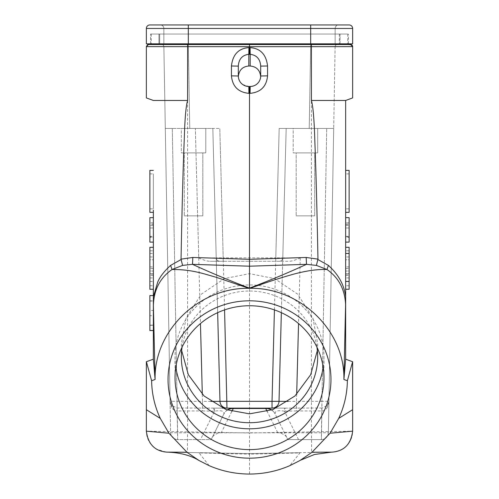<?xml version="1.0" encoding="UTF-8"?>
<svg xmlns="http://www.w3.org/2000/svg" width="499" height="499" viewBox="0 0 499 499"><rect width="100%" height="100%" fill="white"/><g stroke="black" fill="none" stroke-linecap="round" stroke-linejoin="round"><path stroke-width="0.37" stroke-dasharray="2.5 1.87" d="M227.276 410.016A10.491 10.491 0 0 0 223.883 413.958A10.491 10.491 0 0 1 233.282 408.132L233.27 408.132M272.56 408.107A6.992 6.992 0 0 1 272.061 408.132L285.203 408.132L284.455 408.132L284.455 411.201C277.931 410.022 274.818 410.945 275.117 413.958L287.087 438.085C286.345 435.951 283.856 434.186 279.627 432.783L219.373 432.783C215.125 434.192 212.636 435.958 211.913 438.085L223.883 413.958L211.164 439.594L177.613 439.594L177.613 432.783L170.621 432.727L170.072 401.258L171.644 405.556L177.108 408.026L226.964 408.132M198.739 257.883C203.486 260.141 207.303 261.276 210.198 261.289L288.802 261.289C291.709 261.27 295.527 260.135 300.261 257.883L282.783 257.883A3.499 3.499 1.5 0 1 279.29 261.289L279.29 261.289A3.499 3.499 -178.5 0 0 282.783 257.883L286.177 128.436L333.694 128.436L279.184 128.436L286.177 128.436L282.783 257.883L275.791 257.858L275.791 261.289L219.71 261.289A3.499 3.499 -1.5 0 1 216.217 257.883L198.739 257.883L195.352 128.436L172.298 128.436L212.823 128.436L216.217 257.883A3.499 3.499 178.5 0 0 219.71 261.289L218.019 260.852M317.358 350.516L317.676 343.755L312.885 317.957L297.71 294.198L274.593 278.585L249.5 273.664L224.407 278.585L201.29 294.198L186.115 317.957L181.324 343.755L181.642 350.516M279.29 261.289L223.209 261.289L223.209 257.858L216.217 257.883L212.823 128.436L217.651 312.661L212.823 128.436L195.352 128.436L200.461 323.552M293.2 128.436L317.676 128.436L293.2 128.436L317.676 128.436L293.2 128.436L293.2 152.912L317.676 152.912L293.2 152.912L317.676 152.912L293.2 152.912L293.2 128.436M271.599 410.059A10.491 10.049 -26.4 0 1 273.196 411.326A10.491 10.049 -26.4 0 1 275.117 413.958A10.491 10.491 121.5 0 0 271.724 410.016A10.491 10.491 0 0 1 275.117 413.958L287.836 439.594L321.387 439.594C325.392 439.394 327.731 437.105 328.379 432.727L333.694 128.436L328.379 432.727A6.992 6.992 0 0 1 321.387 439.594L287.836 439.594L287.087 438.085M335.122 46.588L333.694 128.436L335.122 46.588L310.652 46.588L335.122 46.588A2.096 2.096 0 0 1 337.218 44.53A2.096 2.096 0 0 0 335.122 46.588A2.096 2.096 0 0 1 337.218 44.53L188.348 44.53L337.218 44.53M279.627 432.783L321.387 432.783L321.387 439.594L321.917 408.026L327.356 405.556A6.992 6.992 0 0 0 328.928 401.258L321.936 401.321L326.702 128.436L279.184 128.436L333.694 128.436L326.702 128.436L321.387 432.783L328.379 432.727M281.349 312.661L286.177 128.436L281.349 312.661M288.26 401.383L296.506 401.321L296.5 410.939L321.855 410.939C324.026 410.958 325.853 409.798 327.325 407.452L327.356 405.556L328.928 401.258L327.325 407.452M298.539 439.594L284.455 411.201L285.203 411.201L285.203 408.132L321.917 408.026L321.936 401.321L296.506 401.321L296.687 394.341M214.545 408.132L213.797 408.132L213.797 411.201L214.545 411.201L214.545 408.132L222.548 408.132L214.545 408.132M284.455 408.132L276.452 408.132L284.455 408.132M171.675 407.452L171.644 405.556A6.992 6.992 0 0 1 170.072 401.258L177.064 401.321L177.145 410.939C174.993 410.97 173.165 409.81 171.675 407.452L170.072 401.258L163.878 46.588L165.306 128.436L219.816 128.436L165.306 128.436L170.621 432.727A6.992 6.992 0 0 0 177.613 439.594C173.29 439.058 170.951 436.768 170.621 432.727M211.913 438.085L211.164 439.594L177.625 439.594L177.145 410.939L202.494 410.939L202.494 401.321L210.74 401.383M202.494 410.939L213.797 411.201M165.306 128.436L172.298 128.436L165.306 128.436M181.324 128.436L205.8 128.436L181.324 128.436L205.8 128.436L181.324 128.436L181.324 152.912L205.8 152.912L181.324 152.912L205.8 152.912L181.324 152.912L181.324 128.436M188.348 46.588L163.878 46.588L188.348 46.588L189.776 128.436L188.348 46.588L310.652 46.588L309.224 128.436L310.652 46.588L188.348 46.588L188.348 44.53L161.782 44.53A2.096 2.096 0 0 1 163.878 46.588A2.096 2.096 0 0 0 161.782 44.53L188.348 44.53L161.782 44.53L188.348 44.53L188.348 46.588M352.637 46.625L311.413 46.657L311.376 44.53L347.741 44.53L151.259 44.53L311.994 44.53M310.684 44.53L310.684 34.038L310.684 43.831L310.684 34.038L310.684 43.831L310.684 34.038L158.95 34.038L158.95 44.53L158.95 34.038L340.05 34.038L340.05 44.53L340.05 34.038L159.649 34.038L348.439 34.038L150.561 34.038L347.741 34.038L310.684 34.038L310.684 44.53L310.684 34.038L310.684 43.831L159.649 43.831L159.649 34.038L159.649 43.831L352.637 43.831L352.637 28.449L188.316 28.449L188.316 43.831L150.561 43.831L310.684 43.831L188.316 43.831L188.316 34.038L151.259 34.038L188.316 34.038L188.316 44.53L188.316 28.449L163.847 28.449L163.847 43.831L163.847 28.449A3.499 3.499 0 0 0 160.347 24.95A3.499 3.499 0 0 1 163.847 28.449L310.684 28.449L310.684 43.831L348.439 43.831L188.316 43.831L188.316 34.038L188.316 44.53M339.351 34.038L339.351 43.831M335.153 28.449L335.153 43.831L335.153 28.449A3.499 3.499 0 0 1 338.653 24.95A3.499 3.499 0 0 0 335.153 28.449L310.684 28.449L335.153 28.449A3.499 3.499 0 0 1 338.653 24.95M149.862 24.95L310.684 24.95L310.684 28.449L188.316 28.449L188.316 24.95L188.316 28.449L146.363 28.449L146.363 43.831L188.316 43.831L188.316 24.95M349.138 24.95L310.684 24.95L310.684 28.449L310.684 24.95M348.439 43.831L348.439 34.038M150.561 43.831L150.561 34.038L150.561 43.831M151.259 34.038L151.259 44.53L187.624 44.53L187.587 46.663L146.363 46.625L146.363 97.923M347.741 34.038L347.741 43.831M149.856 44.53L148.284 44.536M249.5 44.53L249.5 46.663L187.587 46.663L187.587 431.891L146.363 431.167C146.612 439.051 150.099 445.102 156.811 449.306L166.236 452.113L249.5 453.579L332.028 452.138A20.977 20.977 88.6 0 0 332.191 452.131A20.977 20.977 88.6 0 0 352.637 431.167L352.637 409.698M146.363 408.194L146.363 431.167A20.977 20.977 -89.7 0 0 166.972 452.138L187.587 452.493A20.977 0.362 -89 0 1 187.587 431.891L249.5 432.97L249.5 453.579L300.13 452.693M153.355 210.135L153.355 231.386M149.862 289.258L149.862 247.304L153.355 247.304L153.355 289.258M153.355 295.664L149.862 295.664L149.862 301.003L153.355 301.003L153.355 330.55L153.355 325.173L149.862 325.173L149.862 330.55M153.355 267.445L153.355 281.43L153.355 267.445M153.355 236.358L153.355 217.639L153.355 236.358L149.862 236.358L149.862 217.639L149.862 236.358M153.355 224.288L153.355 242.115L153.355 224.288L149.862 224.288M153.355 224.163L153.355 242.115L153.355 224.163L149.862 224.163M153.355 217.639L149.862 217.639L153.355 217.639L149.862 217.639L153.355 217.639L149.862 217.639L153.355 217.639L153.355 242.115L153.355 217.639L153.355 242.115L153.355 217.639L153.355 242.115L153.355 217.639L149.862 217.639L153.355 217.639L149.862 217.639L149.862 242.115L149.862 217.639L153.355 217.639L149.862 217.639L149.862 242.115L149.862 217.639L153.355 217.639L149.862 217.639L149.862 242.115L149.862 222.853L149.862 242.115L153.355 242.115L153.355 222.853L153.355 242.115L149.862 242.115L153.355 242.115M153.355 330.413L153.355 325.136L149.862 325.136L149.862 330.413L153.355 330.519L153.355 295.589L149.862 295.695L149.862 301.034L153.355 301.034L153.355 295.695M153.355 298.589L153.355 300.348M153.355 301.003L153.355 325.136M149.862 325.173L149.862 315.717L153.355 315.717L153.355 310.428L149.862 310.428L149.862 315.717L153.355 315.717L153.355 325.173M153.355 301.034L153.355 310.428L149.862 310.428L149.862 300.891L153.355 300.891M248.92 47.611L248.801 54.304C242.283 55.127 238.784 59.063 238.31 66.111L238.31 75.991L238.31 66.111L231.442 65.987C232.765 54.478 238.591 48.353 248.92 47.611L250.08 47.611C260.409 48.353 266.235 54.478 267.558 65.987L260.69 66.111L260.69 75.991L260.69 66.111C260.216 59.063 256.717 55.127 250.199 54.304L250.08 47.611M332.028 452.138L311.413 452.493A20.977 0.362 89 0 0 311.413 431.891L249.5 432.97L249.5 93.35L250.08 93.35L250.199 86.483C256.567 85.853 260.06 82.354 260.69 75.991L267.558 75.873C266.535 86.483 260.703 92.315 250.074 93.35M260.671 76.565A10.491 10.491 0 0 1 250.199 86.483L249.5 86.483L250.199 86.483C256.567 85.859 260.066 82.366 260.69 75.991C260.06 82.354 256.567 85.853 250.199 86.483L248.801 86.483L248.92 93.35C238.297 92.315 232.472 86.483 231.442 75.867L238.31 75.991C238.94 82.354 242.433 85.853 248.801 86.483C242.433 85.853 238.94 82.354 238.31 75.991L238.329 76.565C239.033 70.122 242.526 66.604 248.801 66.018L250.199 66.018C256.474 66.604 259.967 70.122 260.671 76.565L260.69 66.111M147.91 44.604L146.363 46.625A2.096 2.096 -88.7 0 1 147.897 44.604M332.191 452.131C344.934 450.422 351.751 443.43 352.637 431.167L311.413 431.891L311.413 46.663L249.5 46.663L249.5 54.31L248.801 54.304L248.801 66.018M345.645 302.107L345.645 231.386M345.645 212.343L345.645 170.39L345.645 212.343L349.138 212.343L349.138 170.39M209.156 465.648L199.089 452.924L249.5 454.165L249.5 453.579L167.471 452.15M249.5 474.05L249.5 454.165L299.911 452.924L289.844 465.648M345.645 267.445L345.645 281.43L345.645 267.445M345.645 247.304L345.645 289.258L345.645 247.304L349.138 247.304L349.138 289.258M345.645 222.853L345.645 242.115L345.645 222.853L349.138 222.853L349.138 242.115L349.138 217.639L349.138 242.115L349.138 217.639L349.138 236.358L349.138 217.639L345.645 217.639L349.138 217.639L349.138 242.115L349.138 217.639L345.645 217.639L349.138 217.639L349.138 242.115L349.138 217.639L345.645 217.639L349.138 217.639L349.138 236.857L349.138 217.639L345.645 217.639M349.138 281.43L349.138 253.461L349.138 281.43M349.138 267.445L349.138 277.937L349.138 267.445M345.645 259.779L345.645 275.161L345.645 259.779L345.645 266.878L345.645 259.779L349.138 259.779L349.138 275.161L349.138 259.779L349.138 266.878L349.138 259.779L345.645 259.779M345.645 275.161L349.138 275.161M345.645 268.456L345.645 273.583L349.138 273.583L345.645 273.583L345.645 271.051L349.138 271.051L349.138 268.437L345.645 268.437L345.645 271.051L349.138 271.051L349.138 273.583L349.138 268.456M345.645 274.955L349.138 274.955M349.138 266.878L345.645 266.878M349.138 208.85L349.138 173.889L349.138 208.85L345.645 208.85L349.138 208.85M345.645 208.85L345.645 173.889L345.645 208.85M349.138 250.804L349.138 285.765L349.138 250.804L345.645 250.804L349.138 250.804M345.645 250.804L345.645 285.765L345.645 250.804M345.645 242.115L349.138 242.115L345.645 242.115L349.138 242.115L345.645 242.115L349.138 242.115L345.645 242.115L349.138 242.115L345.645 242.115L349.138 242.115L345.645 242.115L349.138 242.115L345.645 242.115L349.138 242.115L349.138 222.853M345.645 236.358L349.138 236.358M345.645 224.288L349.138 224.288M345.645 224.163L349.138 224.163M349.138 237.343L349.138 227.993L349.138 237.343L345.645 237.343L345.645 227.993L349.138 227.993L345.645 227.993L345.645 237.343M345.645 225.486L349.138 225.486L345.645 225.486M349.138 236.857L345.645 236.857M248.92 93.35L249.5 93.35L249.5 86.483L248.801 86.483L249.5 86.483M242.633 84.474L248.801 86.483A10.491 10.491 0 0 1 238.329 76.565M238.31 66.111L238.31 75.991L239.42 80.682M323.184 367.276A74.47 71.931 180 0 0 323.97 356.872A74.47 71.931 180 0 0 249.5 284.941A74.47 71.931 180 0 0 175.03 356.872A74.47 71.931 180 0 0 175.816 367.276M182.073 347.154A68.176 65.849 0 0 1 249.5 291.017A68.176 65.849 0 0 1 316.927 347.154M149.862 267.445L149.862 281.43L149.862 267.445M153.355 259.779L153.355 275.161L153.355 259.779L153.355 266.878L153.355 259.779L149.862 259.779L149.862 275.161L149.862 259.779L149.862 266.878L149.862 259.779L153.355 259.779M153.355 275.161L149.862 275.161M153.355 268.456L153.355 273.583L149.862 273.583L153.355 273.583L153.355 271.051L149.862 271.051L149.862 268.437L153.355 268.437L153.355 271.051L149.862 271.051L149.862 273.583L149.862 268.456M153.355 274.955L149.862 274.955M149.862 266.878L153.355 266.878M153.355 212.343L149.862 212.343L149.862 170.39M149.862 208.85L149.862 173.889L149.862 208.85L153.355 208.85L149.862 208.85M153.355 208.85L153.355 173.889L153.355 208.85M149.862 250.804L149.862 285.765L149.862 250.804L153.355 250.804L149.862 250.804M153.355 250.804L153.355 285.765L153.355 250.804M149.862 237.343L149.862 227.993L149.862 237.343L153.355 237.343L153.355 227.993L149.862 227.993L153.355 227.993L153.355 237.343M153.355 225.486L149.862 225.486L153.355 225.486M149.862 236.857L153.355 236.857M153.355 222.853L149.862 222.853M149.862 301.003L149.862 325.136M149.862 330.413L149.862 295.695M149.862 330.444L153.355 330.444M205.8 128.436L205.8 152.912L205.8 128.436M184.299 152.912L202.825 152.912L184.299 152.912L184.299 215.842L202.825 215.842L184.299 215.842L202.825 215.842L184.299 215.842L184.299 152.912L202.825 152.912L202.825 215.842L202.825 152.912L184.299 152.912M317.676 128.436L317.676 152.912L317.676 128.436M296.175 152.912L314.701 152.912L296.175 152.912L296.175 215.842L314.701 215.842L296.175 215.842L314.701 215.842L296.175 215.842L296.175 152.912L314.701 152.912L314.701 215.842L314.701 152.912L296.175 152.912M227.401 410.059A10.491 10.049 26.4 0 0 223.883 413.958C224.201 410.945 221.088 410.028 214.545 411.201L200.461 439.594M285.203 411.201L296.5 410.939M202.313 394.341L202.494 401.321L177.064 401.321L172.298 128.436L177.613 432.783L219.373 432.783M231.81 411.444L221.319 432.602M277.681 432.602L267.19 411.444M300.261 257.883L298.539 323.552M210.198 261.289L219.71 261.289L210.198 261.289M328.928 401.258L328.928 401.265A6.992 6.992 0 0 1 327.356 405.556M274.431 309.904L279.184 128.436L275.791 257.858L223.209 257.858L219.816 128.436L224.569 309.904M310.652 46.588L310.652 44.53L310.652 46.588M163.878 46.588A2.096 2.096 0 0 0 161.782 44.53M158.95 44.53L158.95 34.038M340.05 44.53L340.05 34.038M159.649 34.038L159.649 43.831M163.847 43.831L163.847 28.449A3.499 3.499 0 0 0 160.347 24.95A3.499 3.499 0 0 1 163.847 28.449L163.847 28.449M310.684 43.831L310.684 28.449L310.684 43.831M231.442 75.867L231.442 65.987M345.645 268.437L349.138 268.437L345.645 268.437M267.558 65.987L267.558 75.873M250.199 66.018L250.199 54.304L249.5 54.31M153.355 268.437L149.862 268.437L153.355 268.437M275.117 413.958A10.491 10.491 121.5 0 0 271.724 410.016M272.036 408.132L296.506 408.132M202.532 408.132L223.346 408.132M225.704 408.132L226.814 408.132M223.209 261.289L219.529 261.283C217.57 261.164 216.466 260.029 216.217 257.883M282.783 257.883C282.521 260.048 281.417 261.183 279.471 261.283L275.791 261.289M183.757 44.53L172.573 44.53M172.174 44.53L165.893 44.53M164.24 44.53L161.957 44.536M183.276 44.53L177.189 44.53M171.75 44.53L167.271 44.53M164.015 44.53L162.175 44.53M299.868 460.571L300.473 460.221M199.132 460.571L198.614 460.278M349.138 256.96L345.645 256.96M349.138 277.937L345.645 277.937M349.138 173.889L345.645 173.889M349.138 285.765L345.645 285.765M242.539 84.406L240.768 82.74M240.743 82.709L239.439 80.719M175.03 356.872L175.03 377.681M323.97 356.872L323.97 377.681M181.324 343.755L181.324 356.872M317.676 343.755L317.676 356.872M149.862 281.43L153.355 281.43M149.862 253.461L153.355 253.461M149.862 256.96L153.355 256.96M149.862 277.937L153.355 277.937M149.862 173.889L153.355 173.889M149.862 285.765L153.355 285.765M149.862 325.279L153.355 325.279M149.862 300.86L153.355 300.86M149.862 295.589L153.355 295.589M149.862 325.311L153.355 325.311"/><path stroke-width="0.75" d="M271.724 410.016A10.491 10.491 121.5 0 0 265.718 408.132A10.491 10.491 0 0 1 271.724 410.016A10.491 10.491 121.5 0 0 265.718 408.132L233.282 408.132A10.491 10.491 0 0 0 227.276 410.016M266.067 408.132L265.718 408.488A10.491 10.049 -26.4 0 1 271.599 410.059M181.642 350.516L188.335 374.712L204.047 395.981L226.097 409.585L249.5 413.846L272.903 409.585L294.953 395.981L310.665 374.712L317.358 350.516M272.56 408.107A6.992 6.992 0 0 0 279.028 401.321L281.349 312.661L279.028 401.321L288.26 401.383M210.74 401.383L219.972 401.321L217.651 312.661L219.972 401.321L279.028 401.321A6.992 6.992 0 0 1 272.036 408.132L272.348 408.132M269.616 408.132L272.036 408.132A6.992 6.992 0 0 0 272.061 408.132L272.173 408.132M226.646 408.132L229.297 408.132M227.401 410.059A10.491 10.049 26.4 0 1 233.282 408.488L233.282 408.132L222.548 408.132L233.282 408.132A10.491 10.491 0 0 0 228.006 409.554M229.459 408.132L231.486 408.132M231.611 408.132L267.352 408.132M267.489 408.132L269.516 408.132M224.569 309.904L226.964 408.132A6.992 6.992 0 0 1 219.972 401.321A6.992 6.992 0 0 0 226.964 408.132L226.814 408.132M160.347 24.95L188.316 24.95L160.347 24.95M188.316 44.53L188.316 43.831L146.363 43.831L146.363 28.449A3.499 3.499 0 0 1 149.862 24.95A3.499 3.499 0 0 0 146.363 28.449A3.499 3.499 0 0 1 149.862 24.95L349.144 24.95A3.499 3.499 0 0 1 352.637 28.449A3.499 3.499 0 0 0 349.144 24.95A3.499 3.499 0 0 1 352.637 28.449L352.637 43.831L310.684 43.831L310.684 44.53L151.259 44.53L151.259 43.831L151.259 44.53L149.856 44.53M146.363 28.449L188.316 28.449L188.316 43.831L310.684 43.831L310.684 28.449L352.637 28.449M311.994 44.53L310.684 44.53M347.741 43.831L347.741 44.53L347.741 43.831L347.741 44.53L347.741 43.831L347.741 44.53L350.541 44.53L311.376 44.53L311.413 46.663L352.637 46.625L352.637 97.923L345.645 100.467L345.645 296.836C344.273 285.035 338.534 274.569 328.423 265.431L326.957 269.504C317.408 269.129 305.962 270.77 292.614 274.438C280.226 277.912 266.048 282.534 250.08 288.316C300.392 287.443 345.108 330.893 343.898 379.496L345.645 359.18L352.606 361.719L347.385 380.725L343.898 379.496L345.645 302.107L345.645 359.18L345.645 296.836M151.259 44.53L151.259 43.831L151.259 44.53L148.459 44.53L350.535 44.53L352.637 46.625A2.096 2.096 88.7 0 0 350.541 44.53L352.637 46.625L351.377 44.704L347.741 44.53M148.459 44.53L146.363 46.625L146.363 97.923L153.355 100.467L146.363 97.923L146.363 46.625C147.43 44.729 148.122 44.024 148.44 44.53L146.363 46.625L249.5 46.663L249.5 47.617L248.92 47.611C238.591 48.353 232.765 54.478 231.442 65.987L238.31 66.111C238.784 59.063 242.283 55.127 248.801 54.304L248.92 47.611M153.355 300.348L153.355 359.18L146.363 361.725L146.363 408.194M345.614 305.619C345.189 289.888 338.971 277.849 326.957 269.504L316.403 265.406L306.492 264.333L249.5 266.204L192.508 264.333L182.597 265.406L172.043 269.504C160.029 277.849 153.804 289.888 153.386 305.619L153.355 210.135M153.355 231.386L153.355 247.304L149.862 247.304L149.862 289.258L153.355 289.258L153.355 298.589M153.355 302.107L153.355 359.18L146.369 361.725L146.363 409.698L160.279 418.399L168.943 433.219L186.969 452.244L199.126 460.577L209.156 465.648C221.986 471.206 235.434 474.006 249.5 474.05C263.566 474.006 277.014 471.206 289.844 465.648L299.862 460.577L312.031 452.244L330.057 433.219L338.721 418.399C344.279 406.417 347.167 393.854 347.385 380.725M160.279 418.399C154.721 406.417 151.833 393.854 151.615 380.725L146.394 361.719M153.355 296.836L157.709 282.116C159.911 276.795 164.196 271.238 170.577 265.431L172.043 269.504C192.24 269.36 204.222 274.013 216.055 277.244L248.92 288.316L250.08 288.316M248.92 288.316C198.602 287.443 153.892 330.893 155.102 379.496L153.386 305.619M151.615 380.725L155.102 379.496L153.355 359.18M249.5 458.176A81.462 78.686 0 0 1 168.038 379.496A81.462 78.686 0 0 1 249.5 300.81A81.462 78.686 0 0 1 330.962 379.496A81.462 78.686 0 0 1 249.5 458.176M345.645 359.18L352.637 361.725L352.637 409.698L352.606 361.719M249.5 86.483L249.5 93.35L250.08 93.35L250.199 86.483A10.491 10.491 0 0 0 260.671 76.565C259.967 70.122 256.474 66.604 250.199 66.018L248.801 66.018C242.526 66.604 239.033 70.122 238.329 76.565L238.31 75.991L231.442 75.873C232.465 86.483 238.297 92.315 248.926 93.35L249.5 93.35L249.5 288.316M249.5 44.53L249.5 46.663L311.413 46.663L311.413 100.467C313.11 106.374 314.27 120.409 314.881 142.564C315.761 164.913 316.753 196.756 317.957 259.143L306.174 257.459L306.486 264.333C289.058 272.385 270.059 280.319 249.5 288.141C228.941 280.319 209.942 272.385 192.508 264.333L192.826 257.459L181.043 259.143L181.1 259.517L170.577 265.431M153.355 100.467L187.587 100.467L187.624 44.53M181.043 259.143C182.341 192.028 183.389 159.979 184.324 137.68C184.867 118.531 185.959 106.125 187.587 100.467M181.1 259.517L182.597 265.406M248.801 66.018L248.801 54.304L249.5 54.31L249.5 47.617L250.08 47.611C260.409 48.353 266.235 54.478 267.558 65.987L260.69 66.111L260.69 75.991L267.558 75.873L267.558 65.987M250.08 47.611L250.199 54.304C256.717 55.127 260.216 59.063 260.69 66.111M316.403 265.406L317.957 259.143M311.413 100.467L345.645 100.467L352.637 97.923L352.637 46.625L352.637 97.923M317.9 259.517L328.423 265.431M331.473 452.15L332.028 452.138C344.117 451.171 350.984 444.179 352.637 431.167L352.637 409.698L338.721 418.399M345.645 231.386L345.645 100.467M249.5 454.165L249.5 453.579M146.363 409.698L146.363 431.167C148.047 444.204 154.921 451.196 166.972 452.138L167.471 452.15C180.164 452.593 190.718 455.406 199.132 460.571M345.645 247.304L349.138 247.304L349.138 289.258L345.645 289.258M345.645 212.343L349.138 212.343L349.138 170.39L345.645 170.39M345.645 217.639L349.138 217.639L349.138 242.115L345.645 242.115M248.92 93.35L248.801 86.483A10.491 10.491 0 0 1 238.329 76.565M250.199 86.483L248.801 86.483M260.671 76.565L260.69 75.991M238.31 75.991L238.31 66.111M249.5 449.611A74.47 71.931 0 0 1 175.03 377.681A74.47 71.931 0 0 1 249.5 305.75A74.47 71.931 0 0 1 323.97 377.681A74.47 71.931 0 0 1 249.5 449.611M175.816 367.276A74.47 71.931 180 0 0 249.5 428.803A74.47 71.931 180 0 0 323.184 367.276M316.927 347.154A68.176 65.849 0 0 1 317.676 356.872A68.176 65.849 0 0 1 249.5 422.722A68.176 65.849 0 0 1 181.324 356.872A68.176 65.849 0 0 1 182.073 347.154M153.355 170.39L149.862 170.39L149.862 212.343L153.355 212.343M153.355 242.115L149.862 242.115L149.862 217.639L153.355 217.639M153.355 330.55L149.862 330.55L149.862 295.558L153.355 295.558M231.81 411.444L233.282 408.488L265.718 408.488L267.19 411.444M298.539 323.552L296.687 394.341M274.431 309.904L272.036 401.258L272.036 408.132L273.801 407.901M202.313 394.341L200.461 323.552M310.684 24.95L310.684 28.449L188.316 28.449L188.316 24.95M147.897 44.604A2.096 2.096 -88.7 0 1 148.322 44.536M192.826 257.459L249.5 259.318L306.174 257.459M231.442 65.987L231.442 75.873M249.5 54.31L250.199 54.304L250.199 66.018M250.08 93.35C260.703 92.315 266.528 86.483 267.558 75.867M330.057 433.219L352.637 431.167M312.031 452.244L332.028 452.138M166.972 452.138L186.969 452.244M146.363 431.167L168.943 433.219M223.346 408.132L225.704 408.132M172.573 44.53L172.174 44.53M165.893 44.53L164.24 44.53M183.757 44.53L183.276 44.53M177.189 44.53L171.75 44.53M167.271 44.53L164.015 44.53M148.284 44.536L147.91 44.604M300.473 460.221L314.464 454.489L331.536 452.15M349.138 281.43L345.645 281.43M349.138 253.461L345.645 253.461M149.862 330.519L153.355 330.519M229.69 408.762L232.921 408.138M265.73 408.132L269.285 408.756"/></g></svg>
